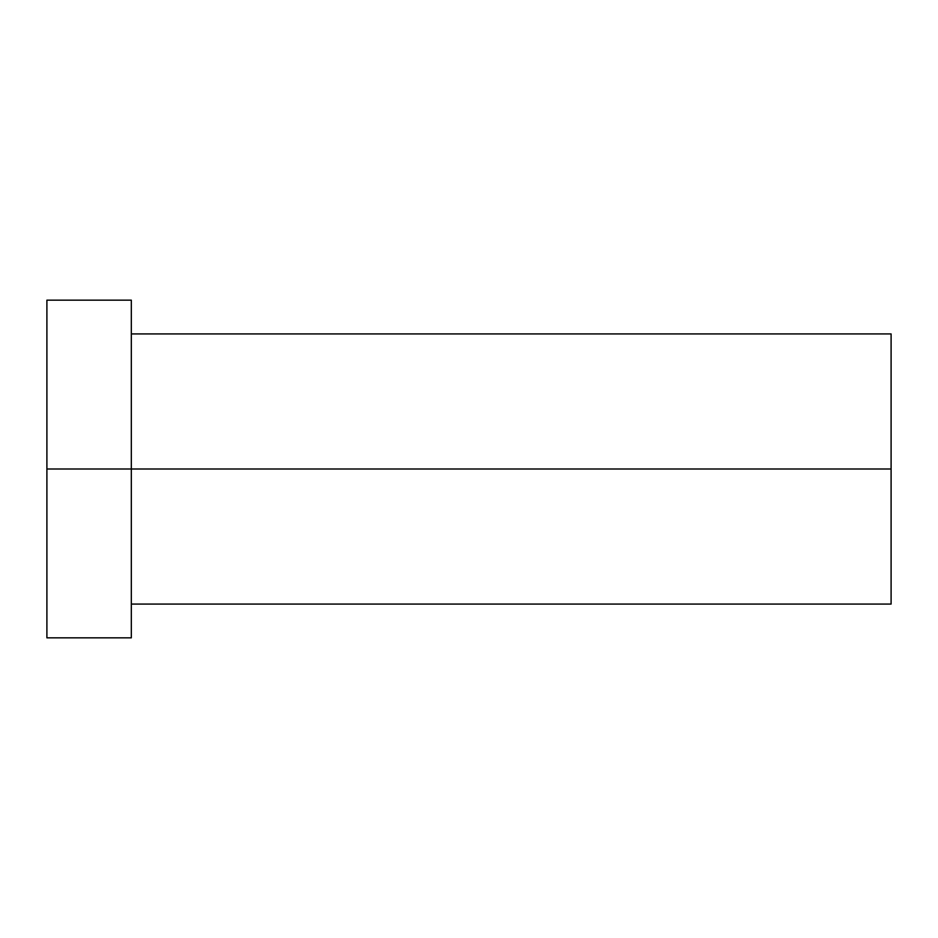 <?xml version="1.0" encoding="UTF-8"?>
<svg xmlns="http://www.w3.org/2000/svg" width="938" height="938" viewBox="0 0 938 938"><rect width="100%" height="100%" fill="white"/><g stroke="black" fill="none" stroke-linecap="round" stroke-linejoin="round"><path stroke-width="1.41" d="M46.9 637.84L46.9 300.16L46.9 469L891.1 469L891.1 604.072L891.1 469L46.9 469L46.9 637.84L131.32 637.84L131.32 300.16L131.32 637.84M891.1 469L891.1 333.928L891.1 469M131.32 604.072L891.1 604.072M46.9 300.16L131.32 300.16M131.32 333.928L891.1 333.928"/></g></svg>
